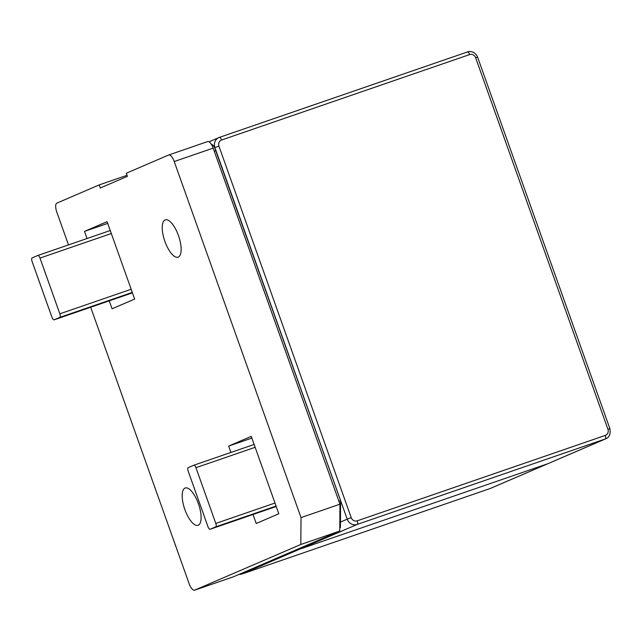 <?xml version="1.0" encoding="UTF-8"?>
<svg xmlns="http://www.w3.org/2000/svg" width="642" height="642" viewBox="0 0 642 642"><rect width="100%" height="100%" fill="white"/><g stroke="black" fill="none" stroke-linecap="round" stroke-linejoin="round"><path stroke-width="0.96" d="M127.044 175.306L99.205 184.896L56.865 203.121A8.218 3.066 -109 0 0 56.793 212.077L68.485 244.907M165.066 219.933A19.725 7.359 71 0 1 165.259 219.853A19.725 7.359 71 0 1 178.636 236.112A19.725 7.359 71 0 1 178.107 257.161A19.725 7.359 71 0 1 164.817 241.167A19.725 7.359 71 0 1 165.066 219.933M185.024 488.072A19.725 7.359 71 0 1 185.217 488A19.725 7.359 71 0 1 198.595 504.251A19.725 7.359 71 0 1 198.065 525.3A19.725 7.359 71 0 1 184.776 509.307A19.725 7.359 71 0 1 185.024 488.072M230.935 452.441L228.672 446.078L251.255 436.359L278.813 513.769L256.23 523.487L253.028 514.491M87.047 238.519L84.511 231.393L107.094 221.675L134.651 299.076L112.069 308.794L109.244 300.849M90.683 307.237L189.101 583.618A8.218 3.066 -109 0 0 194.598 590.175A8.218 3.066 -109 0 0 194.678 590.15L300.817 544.472L301.018 517.604L174.223 161.535A8.218 3.066 -109 0 0 168.726 154.979A8.218 3.066 -109 0 0 168.645 155.011L126.305 173.236L127.405 176.333L100.304 187.994L99.205 184.896M107.712 223.4L84.511 231.393M251.865 438.093L228.672 446.078M233.455 576.797A8.218 3.066 -109 0 0 233.536 576.765A8.218 3.066 -109 0 0 233.616 576.741L339.754 531.062L300.817 544.472M301.018 517.604L339.955 504.195L213.16 148.125A8.218 3.066 -109 0 0 207.663 141.569A8.218 3.066 -109 0 0 207.583 141.601L168.806 154.955M339.754 531.062L339.955 504.195M195.954 467.697A3.122 1.164 -109 0 0 193.868 465.201A3.122 1.164 -109 0 0 193.836 465.217L188.194 467.649A3.122 1.164 -109 0 0 188.162 471.051L208.008 526.777A3.122 1.164 -109 0 0 210.103 529.273A3.122 1.164 -109 0 0 210.135 529.257L215.776 526.833A3.122 1.164 -109 0 0 215.8 523.431L195.954 467.697L255.147 447.313M37.774 255.492L32.124 257.923A3.274 1.22 -109 0 0 32.1 261.487L51.946 317.22A3.274 1.22 -109 0 0 54.137 319.828A3.274 1.22 -109 0 0 54.169 319.812L59.81 317.381A3.274 1.22 -109 0 0 59.834 313.818L39.989 258.084A3.274 1.22 -109 0 0 37.806 255.476A3.274 1.22 -109 0 0 37.774 255.492M547.65 463.781L299.597 549.207A8.218 7.624 -113.3 0 1 296.724 549.576A8.218 7.624 66.7 0 0 299.597 549.207L547.65 463.781A8.218 7.624 66.7 0 0 548.14 463.588A8.218 7.624 -113.3 0 1 547.65 463.781L605.229 439L357.185 524.426L242.018 573.988L490.063 488.562L547.65 463.781M339.778 527.724L340.404 527.459L339.778 527.668M338.88 501.185L340.605 500.591L216.017 150.718A8.218 3.066 -109 0 0 211.218 144.129M340.404 527.459L340.605 500.591M233.616 576.741L194.678 590.15M213.16 148.125L174.223 161.535M254.136 444.449L193.9 465.193L254.128 444.449M274.993 503.039L215.8 523.431M276.068 506.065L215.776 526.833M210.103 529.273L276.229 506.498L210.135 529.257M37.806 255.476L110.247 230.526L37.838 255.468M54.137 319.828L132.437 292.856L54.169 319.812M132.284 292.423L59.81 317.381M131.161 289.261L59.834 313.818M111.315 233.528L39.989 258.084M357.217 520.839A4.935 4.574 -113.3 0 1 351.23 517.685L218.93 146.143A4.935 4.574 -113.3 0 1 221.602 140.004L469.647 54.578A4.935 4.574 -113.3 0 1 475.634 57.74L607.934 429.281A4.935 4.574 -113.3 0 1 605.262 435.42L357.217 520.839A3.29 1.228 -109 0 1 357.185 524.426A8.218 7.624 -113.3 0 1 347.218 519.169L340.445 522.082M351.23 517.685L347.218 519.169L214.685 147.724M219.436 137.372L467.416 51.97A3.29 1.228 -109 0 1 467.448 51.962L219.403 137.38A3.29 1.228 71 0 1 221.602 140.004M489.998 488.586A3.29 1.228 -109 0 0 490.031 488.578A8.218 7.624 66.7 0 0 490.552 488.377L605.727 438.807A8.218 7.624 -113.3 0 1 605.229 439A3.29 1.228 71 0 0 605.262 435.42M218.93 146.143L214.918 147.62A8.218 7.624 -113.3 0 1 218.882 137.589A8.218 7.624 -113.3 0 1 219.371 137.396A3.29 1.228 71 0 1 219.403 137.38L209.043 141.818M607.934 429.281L609.9 428.663L477.6 57.122C475.112 51.304 469.462 50.87 467.448 51.962A3.29 1.228 -109 0 1 469.647 54.578M475.634 57.74L477.6 57.122M239.145 574.357A8.218 7.624 66.7 0 0 242.018 573.988A3.29 1.228 71 0 1 241.986 574.004A3.29 1.228 71 0 1 241.946 574.012M490.552 488.377L490.031 488.578A3.29 1.228 -109 0 0 490.063 488.562L241.986 574.004L239.049 574.397M216.017 150.718L214.3 151.311M207.663 141.569L168.726 154.979M233.536 576.765L194.598 590.175M605.727 438.807C609.362 437.435 610.751 434.056 609.9 428.663"/></g></svg>

